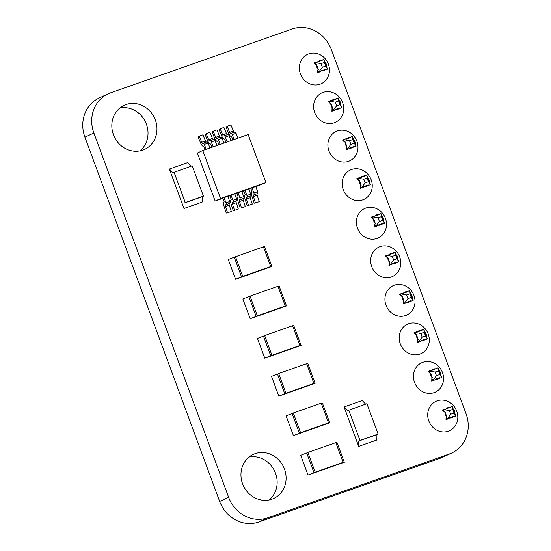 <?xml version="1.0" encoding="UTF-8"?>
<svg xmlns="http://www.w3.org/2000/svg" width="551" height="551" viewBox="0 0 551 551"><rect width="100%" height="100%" fill="white"/><g stroke="black" fill="none" stroke-linecap="round" stroke-linejoin="round"><path stroke-width="0.83" d="M220.131 144.41L218.32 139.513A1.619 0.654 -109.4 0 0 217.19 138.267A1.619 0.654 -109.4 0 0 217.163 138.273L216.805 138.439A1.619 0.654 70.6 0 1 216.784 138.453A1.619 0.654 70.6 0 1 215.71 137.351L213.161 131.241L212.087 132.102L214.635 138.205A4.856 1.97 -109.4 0 0 217.673 141.545L218.892 144.844M213.147 146.862L211.336 141.965A1.619 0.654 -109.4 0 0 210.206 140.719A1.619 0.654 -109.4 0 0 210.179 140.732L209.821 140.898A1.619 0.654 70.6 0 1 209.8 140.904A1.619 0.654 70.6 0 1 208.726 139.802L206.177 133.7L205.103 134.554L207.651 140.663A4.856 1.97 -109.4 0 0 210.689 144.004L211.908 147.303M227.115 141.951L225.304 137.061A1.619 0.654 -109.4 0 0 224.174 135.808A1.619 0.654 -109.4 0 0 224.147 135.821L223.796 135.987A1.619 0.654 70.6 0 1 223.768 135.994A1.619 0.654 70.6 0 1 222.694 134.899L220.145 128.789L219.071 129.643L221.619 135.753A4.856 1.97 -109.4 0 0 224.656 139.093L225.876 142.392M234.099 139.499L232.288 134.602A1.619 0.654 -109.4 0 0 231.158 133.356A1.619 0.654 -109.4 0 0 231.131 133.363L230.779 133.528A1.619 0.654 70.6 0 1 230.752 133.542A1.619 0.654 70.6 0 1 229.677 132.44L227.129 126.331L226.055 127.191L228.603 133.294A4.856 1.97 -109.4 0 0 231.64 136.634L232.859 139.933M213.161 131.241L216.936 129.919L219.477 136.021A1.619 0.654 -109.4 0 0 220.4 137.137M206.177 133.7L209.952 132.371L212.493 138.48A1.619 0.654 -109.4 0 0 213.416 139.589M220.145 128.789L223.92 127.46L226.461 133.569A1.619 0.654 -109.4 0 0 227.384 134.678M227.129 126.331L230.903 125.008L233.445 131.117A1.619 0.654 -109.4 0 0 234.368 132.226M220.958 136.937L217.19 138.267L220.937 136.951A1.619 0.654 70.6 0 1 220.958 136.937A1.619 0.654 70.6 0 1 222.094 138.191L223.906 143.081M210.227 140.712L213.953 139.403A1.619 0.654 70.6 0 1 213.974 139.396A1.619 0.654 70.6 0 1 215.11 140.643L216.922 145.54M224.195 135.801L227.921 134.492A1.619 0.654 70.6 0 1 227.942 134.485A1.619 0.654 70.6 0 1 229.078 135.732L230.89 140.629M231.179 133.349L234.905 132.04A1.619 0.654 70.6 0 1 234.926 132.026A1.619 0.654 70.6 0 1 236.062 133.28L237.874 138.17M225.972 202.858L224.043 197.657L227.818 196.335L229.739 201.535A1.619 0.654 70.6 0 1 229.705 203.333L229.354 203.498A1.619 0.654 -109.4 0 0 229.264 205.137L231.317 211.481L227.549 212.803L225.49 206.467A1.619 0.654 70.6 0 1 225.579 204.82L225.938 204.655A1.619 0.654 -109.4 0 0 225.972 202.858L229.739 201.535M232.956 200.406L231.027 195.206L234.802 193.876L236.723 199.076A1.619 0.654 70.6 0 1 236.689 200.874L236.338 201.039A1.619 0.654 -109.4 0 0 236.248 202.685L238.301 209.022L234.533 210.351L232.474 204.015A1.619 0.654 70.6 0 1 232.563 202.369L232.921 202.203A1.619 0.654 -109.4 0 0 232.956 200.406L236.723 199.076M239.94 197.947L238.011 192.747L241.786 191.424L243.707 196.624A1.619 0.654 70.6 0 1 243.673 198.422L243.322 198.587A1.619 0.654 -109.4 0 0 243.232 200.233L245.285 206.57L241.517 207.892L239.458 201.556A1.619 0.654 70.6 0 1 239.547 199.91L239.905 199.744A1.619 0.654 -109.4 0 0 239.94 197.947L243.707 196.624M246.924 195.495L244.995 190.295L248.77 188.965L250.691 194.172A1.619 0.654 70.6 0 1 250.657 195.963L250.306 196.128A1.619 0.654 -109.4 0 0 250.216 197.775L252.268 204.111L248.501 205.44L246.442 199.104A1.619 0.654 70.6 0 1 246.531 197.458L246.889 197.292A1.619 0.654 -109.4 0 0 246.924 195.495L250.691 194.172M224.043 197.657L222.852 198.215L224.229 201.941A4.856 1.97 -109.4 0 0 224.188 206.721L226.247 213.058L227.549 212.803M231.027 195.206L229.836 195.763L231.213 199.49A4.856 1.97 -109.4 0 0 231.172 204.263L233.231 210.599L234.533 210.351M238.011 192.747L236.82 193.305L238.197 197.031A4.856 1.97 -109.4 0 0 238.163 201.811L240.215 208.147L241.517 207.892M244.995 190.295L243.804 190.853L245.181 194.579A4.856 1.97 -109.4 0 0 245.147 199.352L247.199 205.688L248.501 205.44M206.164 149.321L204.352 144.424A1.619 0.654 -109.4 0 0 203.223 143.177A1.619 0.654 -109.4 0 0 203.195 143.184L202.837 143.35A1.619 0.654 70.6 0 1 202.816 143.363A1.619 0.654 70.6 0 1 201.742 142.261L199.193 136.152L198.119 137.006L200.667 143.115A4.856 1.97 -109.4 0 0 203.705 146.456L204.924 149.755M199.193 136.152L202.968 134.83L205.509 140.932A1.619 0.654 -109.4 0 0 206.432 142.041M203.243 143.164L206.969 141.855A1.619 0.654 70.6 0 1 206.99 141.848A1.619 0.654 70.6 0 1 208.126 143.095L209.938 147.992M220.538 198.546L265.947 182.588L248.177 134.554L202.768 150.513L220.538 198.546L215.165 201.06L222.9 198.339M255.485 202.982L254.183 203.236L252.131 196.9A4.856 1.97 -109.4 0 1 252.165 192.12L250.788 188.394L255.754 186.513L257.675 191.714A1.619 0.654 70.6 0 1 257.641 193.511L257.289 193.676A1.619 0.654 -109.4 0 0 257.2 195.323L259.252 201.659L255.485 202.982L253.426 196.645A1.619 0.654 70.6 0 1 253.515 194.999L253.873 194.834A1.619 0.654 -109.4 0 0 253.908 193.043L251.979 187.836M265.947 182.588L255.843 186.755M227.907 196.576L229.884 195.88M234.891 194.124L236.868 193.429M241.875 191.665L243.852 190.977M248.859 189.213L250.836 188.518M202.768 150.513L197.396 153.02L215.165 201.06M315.895 64.866L315.027 62.532L314.042 62.993L315.895 64.866L316.57 64.674A5.42 4.952 65 0 0 316.894 67.332A5.42 4.952 65 0 0 318.388 69.578L317.762 69.908L317.631 72.704L320.772 71.485L320.964 70.927A5.42 4.952 65 0 0 325.476 69.343L325.414 69.86L327.563 69.102L325.414 69.86M300.447 73.944A16.193 14.794 65 0 0 320.028 84.207A16.193 14.794 65 0 0 328.382 64.123A16.193 14.794 65 0 0 308.794 53.853A16.193 14.794 65 0 0 300.447 73.944M325.717 66.086L324.367 62.442L321.013 63.62L322.363 67.263L325.717 66.086L327.563 69.102L326.578 66.699A5.42 4.952 65 0 0 326.254 64.04A5.42 4.952 65 0 0 324.759 61.795L323.967 59.384L321.818 60.142L322.183 60.445A5.42 4.952 65 0 0 317.672 62.029L322.183 60.445M332.646 108.134L330.834 103.223A5.42 4.952 65 0 0 331.158 105.882A5.42 4.952 65 0 0 332.646 108.134L332.019 108.464L331.895 111.261L335.036 110.042L335.222 109.484A5.42 4.952 65 0 0 339.74 107.893L339.678 108.409L341.827 107.652L339.678 108.409M314.704 112.494A16.193 14.794 65 0 0 334.285 122.763A16.193 14.794 65 0 0 342.639 102.672A16.193 14.794 65 0 0 323.058 92.403A16.193 14.794 65 0 0 314.704 112.494M339.974 104.635L338.631 100.991L335.277 102.169L336.627 105.813L339.974 104.635L341.827 107.652L340.842 105.255A5.42 4.952 65 0 0 340.511 102.596A5.42 4.952 65 0 0 339.023 100.344L338.231 97.94L336.082 98.698L336.447 98.994A5.42 4.952 65 0 0 331.929 100.585L331.44 100.33L328.3 101.542L330.159 103.416L330.834 103.223M346.91 146.683L345.091 141.779A5.42 4.952 65 0 0 345.422 144.438A5.42 4.952 65 0 0 346.91 146.683L346.283 147.014L346.159 149.81L349.293 148.598L349.486 148.04A5.42 4.952 65 0 0 354.004 146.449L353.935 146.965L356.084 146.208L353.935 146.965M328.968 151.05A16.193 14.794 65 0 0 348.549 161.312A16.193 14.794 65 0 0 356.903 141.228A16.193 14.794 65 0 0 337.322 130.959A16.193 14.794 65 0 0 328.968 151.05M354.238 143.191L352.888 139.548L349.541 140.725L350.884 144.369L354.238 143.191L356.084 146.208L355.099 143.804A5.42 4.952 65 0 0 354.775 141.146A5.42 4.952 65 0 0 353.287 138.9L352.495 136.496L350.346 137.247L350.712 137.55A5.42 4.952 65 0 0 346.193 139.134L345.704 138.88L342.564 140.099L344.416 141.972L345.091 141.779M361.167 185.239L359.355 180.329A5.42 4.952 65 0 0 359.679 182.987A5.42 4.952 65 0 0 361.167 185.239L360.547 185.57L360.416 188.366L363.557 187.147L363.743 186.589A5.42 4.952 65 0 0 368.261 185.005L368.199 185.515L370.348 184.757L368.199 185.515M343.225 189.599A16.193 14.794 65 0 0 362.806 199.868A16.193 14.794 65 0 0 371.16 179.778A16.193 14.794 65 0 0 351.579 169.508A16.193 14.794 65 0 0 343.225 189.599M368.495 181.74L367.152 178.097L363.798 179.275L365.148 182.918L368.495 181.74L370.348 184.757L369.363 182.36A5.42 4.952 65 0 0 369.032 179.702A5.42 4.952 65 0 0 367.545 177.45L366.752 175.046L364.604 175.803L364.969 176.1A5.42 4.952 65 0 0 360.45 177.691L359.961 177.436L356.821 178.648L358.68 180.521L359.355 180.329M375.431 223.789L373.612 218.885A5.42 4.952 65 0 0 373.943 221.543A5.42 4.952 65 0 0 375.431 223.789L374.804 224.119L374.68 226.916L377.821 225.703L378.007 225.145A5.42 4.952 65 0 0 382.525 223.554L382.456 224.071L384.605 223.313L382.456 224.071M357.489 228.155A16.193 14.794 65 0 0 377.07 238.425A16.193 14.794 65 0 0 385.425 218.334A16.193 14.794 65 0 0 365.843 208.064A16.193 14.794 65 0 0 357.489 228.155M382.759 220.297L381.409 216.653L378.062 217.831L379.405 221.474L382.759 220.297L384.605 223.313L383.62 220.91A5.42 4.952 65 0 0 383.296 218.251A5.42 4.952 65 0 0 381.809 216.006L381.017 213.602L378.868 214.353L379.233 214.656A5.42 4.952 65 0 0 374.714 216.24L374.225 215.985L371.085 217.204L372.937 219.078L373.612 218.885M387.201 257.627L386.334 255.292L385.349 255.76L387.201 257.627L387.876 257.434A5.42 4.952 65 0 0 388.2 260.093A5.42 4.952 65 0 0 389.695 262.345L389.068 262.675L388.937 265.472L392.078 264.253L392.271 263.695A5.42 4.952 65 0 0 396.782 262.111L396.72 262.62L398.869 261.87L396.72 262.62M371.746 266.705A16.193 14.794 65 0 0 391.334 276.974A16.193 14.794 65 0 0 399.682 256.883A16.193 14.794 65 0 0 380.1 246.621A16.193 14.794 65 0 0 371.746 266.705M397.884 259.466A5.42 4.952 65 0 0 397.56 256.807A5.42 4.952 65 0 0 396.066 254.555L398.869 261.87L397.023 258.846L395.673 255.203L392.319 256.38L393.669 260.024L397.023 258.846M403.952 300.901L402.14 295.99A5.42 4.952 65 0 0 402.464 298.649A5.42 4.952 65 0 0 403.952 300.901L403.325 301.225L403.201 304.028L406.342 302.809L406.528 302.251A5.42 4.952 65 0 0 411.046 300.66L410.984 301.177L413.133 300.419L410.984 301.177M386.01 305.261A16.193 14.794 65 0 0 405.591 315.53A16.193 14.794 65 0 0 413.946 295.439A16.193 14.794 65 0 0 394.364 285.17A16.193 14.794 65 0 0 386.01 305.261M411.28 297.402L409.937 293.759L406.583 294.937L407.933 298.58L411.28 297.402L413.133 300.419L412.148 298.022A5.42 4.952 65 0 0 411.817 295.364A5.42 4.952 65 0 0 410.33 293.111L409.538 290.708L407.389 291.458L407.754 291.761A5.42 4.952 65 0 0 403.236 293.346L402.747 293.091L399.606 294.31L401.459 296.183L402.14 295.99M418.216 339.45L416.398 334.54A5.42 4.952 65 0 0 416.728 337.198A5.42 4.952 65 0 0 418.216 339.45L417.589 339.781L417.465 342.577L420.599 341.358L420.792 340.8A5.42 4.952 65 0 0 425.31 339.216L425.241 339.726L427.39 338.975L425.241 339.726M400.274 343.81A16.193 14.794 65 0 0 419.855 354.079A16.193 14.794 65 0 0 428.21 333.989A16.193 14.794 65 0 0 408.622 323.726A16.193 14.794 65 0 0 400.274 343.81M425.544 335.952L424.194 332.308L420.84 333.486L422.19 337.129L425.544 335.952L427.39 338.975L426.405 336.571A5.42 4.952 65 0 0 426.081 333.913A5.42 4.952 65 0 0 424.587 331.661L423.802 329.257L421.646 330.015L422.018 330.311A5.42 4.952 65 0 0 417.5 331.902L417.011 331.647L413.87 332.866L415.723 334.739L416.398 334.54M113.444 134.699A24.292 22.192 65 0 0 144.672 149.349A24.292 22.192 65 0 0 155.348 119.973A24.292 22.192 65 0 0 124.12 105.324A24.292 22.192 65 0 0 113.444 134.699M139.94 150.884A24.292 22.192 65 0 0 146.394 124.154A24.292 22.192 65 0 0 119.898 107.968M242.578 483.806A24.292 22.192 65 0 0 273.806 498.448A24.292 22.192 65 0 0 284.481 469.073A24.292 22.192 65 0 0 253.253 454.43A24.292 22.192 65 0 0 242.578 483.806M269.074 499.984A24.292 22.192 65 0 0 275.528 473.254A24.292 22.192 65 0 0 249.038 457.068M444.244 411.845L443.383 409.51L442.391 409.972L444.244 411.845L444.919 411.652A5.42 4.952 65 0 0 445.249 414.311A5.42 4.952 65 0 0 446.737 416.556L446.11 416.887L445.986 419.683L449.127 418.464L449.313 417.906A5.42 4.952 65 0 0 453.831 416.322L453.762 416.832L455.911 416.081L453.762 416.832M428.795 420.916A16.193 14.794 65 0 0 448.376 431.185A16.193 14.794 65 0 0 456.731 411.101A16.193 14.794 65 0 0 437.15 400.832A16.193 14.794 65 0 0 428.795 420.916M454.926 413.677A5.42 4.952 65 0 0 454.603 411.018A5.42 4.952 65 0 0 453.115 408.773L455.911 416.081L454.065 413.057L452.715 409.414L449.368 410.598L450.711 414.235L454.065 413.057M429.987 373.289L429.119 370.954L428.127 371.415L429.987 373.289L430.662 373.096A5.42 4.952 65 0 0 430.985 375.754A5.42 4.952 65 0 0 432.473 378.007L431.846 378.33L431.722 381.134L434.863 379.914L435.049 379.357A5.42 4.952 65 0 0 439.567 377.766L439.505 378.282L441.654 377.525L439.505 378.282M414.531 382.366A16.193 14.794 65 0 0 434.112 392.636A16.193 14.794 65 0 0 442.467 372.545A16.193 14.794 65 0 0 422.886 362.276A16.193 14.794 65 0 0 414.531 382.366M440.669 375.128A5.42 4.952 65 0 0 440.339 372.469A5.42 4.952 65 0 0 438.851 370.217L441.654 377.525L439.801 374.508L438.458 370.864L435.104 372.042L436.454 375.686L439.801 374.508M439.567 377.766L435.049 379.357M436.275 368.867A5.42 4.952 65 0 0 431.757 370.451L438.059 367.813L438.851 370.217M431.757 370.451L429.119 370.954L435.104 372.042M432.473 378.007L430.662 373.096M434.863 379.914L432.714 380.665L431.846 378.33M431.722 381.134L432.714 380.665L436.454 375.686M438.458 370.864L438.059 367.813M453.831 416.322L449.313 417.906M450.539 407.416A5.42 4.952 65 0 0 446.021 409.007L452.323 406.363L453.115 408.773M446.021 409.007L443.383 409.51L449.368 410.598M446.737 416.556L444.919 411.652M449.127 418.464L446.978 419.221L446.11 416.887M445.986 419.683L446.978 419.221L450.711 414.235M452.715 409.414L452.323 406.363M451.848 452.984L442.894 457.165A32.392 29.589 -115 0 1 440.421 458.17L449.375 453.99A32.392 29.589 65 0 0 451.848 452.984A32.392 29.589 65 0 0 466.077 413.815L331.33 49.535A32.392 29.589 65 0 0 292.161 28.996L110.579 92.83A32.392 29.589 65 0 0 108.106 93.835A32.392 29.589 65 0 0 93.877 133.005L228.624 497.284A32.392 29.589 65 0 0 267.793 517.823L449.375 453.99M267.793 517.823L258.839 522.004L440.421 458.17M258.839 522.004A32.392 29.589 -115 0 1 219.67 501.465L228.624 497.284M93.877 133.005L84.923 137.185L219.67 501.465M84.923 137.185A32.392 29.589 -115 0 1 99.152 98.016L108.106 93.835M250.175 318.705L286.492 305.936L284.096 306.576L285.287 306.019L277.986 286.286L250.051 296.107L248.859 296.665L256.16 316.398L250.175 318.705L242.874 298.973L248.859 296.665M278.069 286.506L279.192 286.203L286.492 305.936M235.58 279.24L271.898 266.477L269.494 267.111L270.693 266.553L263.392 246.82L234.258 257.2L241.558 276.933L235.58 279.24L228.279 259.507L234.258 257.2M263.474 247.041L264.597 246.745L271.898 266.477M264.776 358.171L301.094 345.401L298.69 346.042L299.889 345.484L292.588 325.751L264.652 335.573L263.454 336.124L270.755 355.856L264.776 358.171L257.475 338.438L263.454 336.124M292.671 325.972L293.793 325.669L301.094 345.401M278.813 396.114L315.131 383.344L312.727 383.985L313.918 383.427L306.625 363.694L278.689 373.516L277.49 374.074L284.791 393.807L278.813 396.114L271.512 376.381L277.49 374.074M306.707 363.915L307.83 363.619L315.131 383.344M293.407 435.579L329.725 422.81L327.328 423.45L328.52 422.892L321.219 403.16L293.284 412.981L292.092 413.539L299.393 433.272L293.407 435.579L286.107 415.847L292.092 413.539M321.302 403.38L322.425 403.077L329.725 422.81M308.009 475.045L344.327 462.275L341.923 462.909L343.115 462.358L335.821 442.625L307.885 452.44L306.687 452.998L313.987 472.73L308.009 475.045L300.708 455.312L306.687 452.998M335.903 442.839L337.026 442.543L344.327 462.275M348.755 410.089L359.982 440.449L378.138 434.064L366.911 403.704L347.557 410.647L344.086 406.927L358.68 446.393L358.791 441.007L376.946 434.622L376.843 440.008L358.68 446.393M344.086 406.927L362.241 400.549L365.623 404.158M174.04 172.201L185.274 202.554L203.429 196.17L192.203 165.817L172.849 172.759L169.371 169.04L183.972 208.505L184.075 203.112L202.238 196.728L202.127 202.121L183.972 208.505M169.371 169.04L187.533 162.655L190.908 166.271M250.051 296.107L257.351 315.84L285.287 306.019M257.351 315.84L256.16 316.398M235.456 256.642L242.75 276.375L270.693 266.553M242.75 276.375L241.558 276.933M264.652 335.573L271.946 355.299L299.889 345.484M271.946 355.299L270.755 355.856M278.689 373.516L285.983 393.249L313.918 383.427M285.983 393.249L284.791 393.807M293.284 412.981L300.584 432.714L328.52 422.892M300.584 432.714L299.393 433.272M307.885 452.44L315.179 472.173L343.115 462.358M315.179 472.173L313.987 472.73M359.982 440.449L358.791 441.007M378.138 434.064L376.946 434.622M185.274 202.554L184.075 203.112M203.429 196.17L202.238 196.728M417.5 331.902L422.018 330.311M425.31 339.216L420.792 340.8M424.587 331.661L426.405 336.571M415.723 334.739L414.862 332.398L420.84 333.486M420.599 341.358L418.45 342.116L417.589 339.781M417.465 342.577L418.45 342.116L422.19 337.129M424.194 332.308L423.802 329.257M403.236 293.346L407.754 291.761M411.046 300.66L406.528 302.251M410.33 293.111L412.148 298.022M401.459 296.183L400.598 293.848L406.583 294.937M406.342 302.809L404.193 303.56L403.325 301.225M403.201 304.028L404.193 303.56L407.933 298.58M409.937 293.759L409.538 290.708M396.066 254.555L395.274 252.151L393.125 252.909L393.49 253.205A5.42 4.952 65 0 0 388.978 254.796L386.334 255.292L392.319 256.38M396.782 262.111L392.271 263.695M388.978 254.796L393.49 253.205M389.695 262.345L387.876 257.434M395.274 252.151L395.673 255.203M392.078 264.253L389.929 265.01L389.068 262.675M393.669 260.024L389.929 265.01L388.937 265.472M374.714 216.24L379.233 214.656M382.525 223.554L378.007 225.145M381.809 216.006L383.62 220.91M372.937 219.078L372.077 216.743L378.062 217.831M377.821 225.703L375.672 226.454L374.804 224.119M374.68 226.916L375.672 226.454L379.405 221.474M381.409 216.653L381.017 213.602M360.45 177.691L364.969 176.1M368.261 185.005L363.743 186.589M367.545 177.45L369.363 182.36M358.68 180.521L357.813 178.187L363.798 179.275M363.557 187.147L361.408 187.905L360.547 185.57M360.416 188.366L361.408 187.905L365.148 182.918M367.152 178.097L366.752 175.046M346.193 139.134L350.712 137.55M354.004 146.449L349.486 148.04M353.287 138.9L355.099 143.804M344.416 141.972L343.555 139.637L349.541 140.725M349.293 148.598L347.144 149.349L346.283 147.014M346.159 149.81L347.144 149.349L350.884 144.369M352.888 139.548L352.495 136.496M331.929 100.585L336.447 98.994M339.74 107.893L335.222 109.484M339.023 100.344L340.842 105.255M330.159 103.416L329.291 101.081L335.277 102.169M335.036 110.042L332.887 110.799L332.019 108.464M331.895 111.261L332.887 110.799L336.627 105.813M338.631 100.991L338.231 97.94M317.672 62.029L315.027 62.532L321.013 63.62M324.759 61.795L326.578 66.699M318.388 69.578L316.57 64.674M325.476 69.343L320.964 70.927M324.367 62.442L323.967 59.384M320.772 71.485L318.623 72.243L317.762 69.908M317.631 72.704L318.623 72.243L322.363 67.263M215.71 137.351L219.477 136.021M208.726 139.802L212.493 138.48M222.694 134.899L226.461 133.569M229.677 132.44L233.445 131.117M218.32 139.513L222.094 138.191M211.336 141.965L215.11 140.643M225.304 137.061L229.078 135.732M232.288 134.602L236.062 133.28M225.938 204.655L229.705 203.333M232.921 202.203L236.689 200.874M239.905 199.744L243.673 198.422M246.889 197.292L250.657 195.963M225.579 204.82L229.354 203.498M232.563 202.369L236.338 201.039M239.547 199.91L243.322 198.587M246.531 197.458L250.306 196.128M225.49 206.467L229.264 205.137M232.474 204.015L236.248 202.685M239.458 201.556L243.232 200.233M246.442 199.104L250.216 197.775M201.742 142.261L205.509 140.932M204.352 144.424L208.126 143.095M253.908 193.043L257.675 191.714M253.873 194.834L257.641 193.511M253.515 194.999L257.289 193.676M253.426 196.645L257.2 195.323M210.206 140.719L213.974 139.396M224.174 135.808L227.942 134.485M231.158 133.356L234.926 132.026M203.223 143.177L206.99 141.848"/></g></svg>
